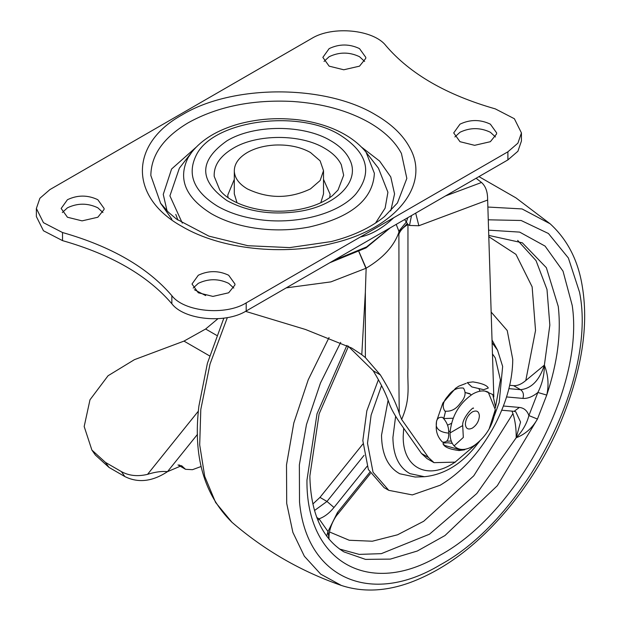 <?xml version="1.0" encoding="UTF-8"?>
<svg xmlns="http://www.w3.org/2000/svg" width="621" height="621" viewBox="0 0 621 621"><rect width="100%" height="100%" fill="white"/><g stroke="black" fill="none" stroke-linecap="round" stroke-linejoin="round"><path stroke-width="0.93" d="M471.254 394.925L469.561 393.574L465.385 392.573L470.423 394.156M448.564 431.028L450.093 431.572L448.564 431.028M445.505 411.436L443.79 418.375L445.505 411.436M347.962 345.967L373.198 370.768C380.906 383.475 386.177 394.172 389.025 402.866C390.927 408.579 395.135 416.078 401.655 425.354L421.48 453.47L427.031 458.608L434.04 462.661L455.092 462.125L477.797 442.804M493.811 396.959L487.555 197.051C487.198 190.616 485.187 185.764 481.523 182.481L476.105 178.258M404.628 219.524L407.958 224.476L407.958 367.974C407.089 384.919 411.125 397.51 401.647 419.454L399.256 413.4C398.41 356.268 399.132 293.586 398.892 234.303L398.868 231.183L396.214 224.383M398.868 231.183L406.359 221.992L407.749 217.723M359.016 251.738L366.149 268.179L365.358 292.002L366.149 268.179C383.149 258.057 394.071 246.087 398.899 232.262L407.345 223.506M398.892 234.303C400.227 230.507 403.246 227.232 407.958 224.476L409.495 225.462L411.506 215.557M415.682 213.143L418.865 225.741L409.495 225.462M358.922 251.784L365.94 268.295L330.884 281.887L286.242 287.872M365.358 357.564L361.787 354.692L365.358 292.002L365.358 357.564L380.355 374.898C389.895 390.407 396.198 403.246 399.256 413.4M361.787 354.692L351.758 348.063L305.493 329.479L245.574 311.354M205.675 295.573L194.404 289.72M434.04 462.661L428.49 457.514L401.647 419.454M495.294 409.635L488.238 392.154C483.844 390.05 478.675 390.671 472.721 394.017C459.082 403.402 451.521 416.38 450.046 432.961C450.023 438.558 451.374 442.866 454.098 445.894C458.717 450.489 464.927 450.644 472.721 446.383L474.855 445.032C486.685 436.089 493.501 424.29 495.294 409.635L489.255 428.583M466.262 383.312L458.826 386.153L455.566 388.304L442.889 402.975L436.524 421.294L436.291 425.68M480.056 391.191L479.032 388.979M446.872 441.143L451.265 441.057M479.381 415.954C478.97 411.281 476.633 409.93 472.371 411.909C468.118 414.844 465.781 418.896 465.362 424.05C465.781 428.723 468.118 430.074 472.371 428.094C476.633 425.16 478.97 421.108 479.381 415.954M484.954 391.09L492.763 394.545L495.379 406.204M483.681 389.685L488.292 388.024C487.112 385.377 482.005 383.336 472.961 381.892L467.233 382.621L471.844 386.937L483.681 389.685M460.316 403.192C465.346 397.688 466.387 392.651 463.437 388.078C457.335 387.388 452.181 390.042 447.966 396.035C442.959 401.508 441.919 406.538 444.853 411.125C450.962 411.816 456.117 409.169 460.316 403.192M465.385 449.208L464.438 449.829L460.347 449.907L444.877 445.505L442.998 443.953L443.309 443.037L447.966 442.765L452.313 443.402M448.649 433.124C449.022 427.256 446.965 422.001 442.486 417.359C438.022 416.769 435.95 419.586 436.284 425.804C435.88 432.03 437.929 437.44 442.424 442.059C446.934 442.75 449.006 439.777 448.649 433.124C441.438 432.426 437.316 429.988 436.284 425.804M491.483 312.433L507.233 330.551L512.76 359.458C512.573 379.959 506.845 401.313 495.589 423.522C480.879 451.32 462.389 471.89 440.134 485.249L412.336 494.914L388.777 490.334L373.035 472.216L367.5 443.316L371.11 415.138L381.566 385.602M388.777 490.334L384.104 487.64L368.362 469.523L362.827 440.615L366.832 410.838L378.414 379.718M479.761 441.065L474.095 448.145C459.594 465.308 443.037 474.832 424.422 476.718L415.154 477.029L399.784 473.769C387.877 467.163 381.791 454.316 381.519 435.22L388.117 400.235M492.034 339.982L497.755 350.578M488.758 235.413L522.339 242.803L546.356 267.69L558.256 306.448C561.306 333.314 557.464 362.858 546.744 395.088L537.444 419.059C532.376 427.993 525.288 434.234 516.191 437.782C522.587 430.99 526.833 423.584 528.906 415.558L537.864 392.472C542.242 383.856 544.415 374.742 544.376 365.132C548.242 375.084 549.034 385.067 546.744 395.088L537.864 392.472C532.585 396.757 527.602 398.736 522.905 398.403C524.046 394.583 523.262 391.68 520.569 389.685C531.483 388.529 539.416 380.339 544.376 365.132L525.785 380.526C521.485 384.197 517.409 385.897 513.559 385.641L509.701 385.292M348.474 346.293L319.109 413.935L309.856 476.051C310.71 513.132 322.058 538.407 343.902 551.875L365.505 559.381L390.368 559.102L417.281 551.029L444.962 535.55L497.312 485.715L537.444 419.059L528.906 415.558C527.198 410.644 524.031 407.943 519.397 407.438L514.134 411.319L515.772 411.808L520.561 422.055L516.191 437.782C516.292 428.777 515.213 420.72 512.946 413.602L473.769 475.818L423.708 521.26L397.549 534.79L372.313 541.225L349.235 540.254L329.417 531.925M316.795 517.518L319.031 518.814L327.989 531.553L329.068 539.269M317.944 520.452L319.031 518.814C324.309 517.006 329.293 513.225 333.989 507.473L326.98 501.45L364.069 455.317M326.638 536.164L327.989 531.553L337.498 512.457L337.971 513.901C334.905 516.944 328.082 528.875 329.076 539.315M511.96 411.125L512.946 413.602M362.889 444.015L319.97 497.405L312.868 503.996M495.48 136.977L490.365 132.257C480.243 127.445 470.113 127.445 459.99 132.257L454.875 136.977M459.99 141.697L474.615 145.322L490.365 141.697L496.583 133.965L496.66 132.925L490.365 124.161C480.243 119.356 470.113 119.356 459.99 124.161L453.703 132.925L459.99 141.697M364.636 61.432L359.52 56.713C349.39 51.9 339.268 51.9 329.146 56.713L324.03 61.432M329.146 66.152L343.77 69.777L359.52 66.152L365.738 58.421L365.808 57.38L359.52 48.617C349.39 43.812 339.268 43.812 329.146 48.617L322.85 57.38L329.146 66.152M233.783 288.066L228.668 283.347C218.545 278.534 208.423 278.534 198.293 283.347L193.178 288.066M198.293 292.786L212.918 296.411L228.668 292.786L234.885 285.055L234.963 284.014L228.668 275.25C218.545 270.445 208.423 270.445 198.293 275.25L192.005 284.014L198.293 292.786M102.939 212.522L97.823 207.802C87.693 202.989 77.571 202.989 67.448 207.802L62.333 212.522M67.448 217.241L82.073 220.866L97.823 217.241L104.041 209.51L104.111 208.47L97.823 199.706C87.693 194.901 77.571 194.901 67.448 199.706L61.153 208.47L67.448 217.241M323.518 193.876L320.801 202.756M237.012 202.756L234.296 193.822M167.057 210.892L163.253 194.396L171.582 169.021L195.957 147.371M361.857 147.371L379.617 161.08L390.764 176.938L394.56 193.915L390.756 210.892M365.753 151.819L378.453 168.206L387.915 192.254L385.121 208.151L375.495 223.125M182.318 223.125L169.913 195.863L179.36 168.206L191.99 151.897M228.109 197.688L227.736 195.196L234.296 179.376M323.518 179.376L330.124 194.303L329.704 197.695M360.312 237.02C371.474 234.629 382.629 228.186 393.776 217.699L246.195 302.901L246.195 310.997L507.893 159.907L517.922 151.245L521.438 141.021L521.438 132.925L514.374 118.735L495.325 108.885C446.546 94.966 410.101 73.93 385.99 45.775C373.749 29.544 332.437 25.5 311.618 38.494L49.921 189.584L39.891 198.254L36.375 208.47L43.454 222.675L62.519 232.526L62.519 240.622C111.306 254.54 147.751 275.592 171.846 303.754C184.119 319.962 225.392 323.983 246.195 310.997M62.519 232.526C111.306 246.452 147.751 267.496 171.846 295.666C184.119 311.874 225.392 315.887 246.195 302.901M36.375 208.47L36.375 216.566L43.454 230.764L62.519 240.622M393.776 217.699L507.893 151.811L517.922 143.148L521.438 132.925M234.311 171.373C234.187 164.045 238.534 157.75 247.36 152.487C255.115 148.109 264.391 145.624 275.188 145.035C288.835 144.53 300.595 147.014 310.453 152.487L320.118 160.847L323.518 170.697L320.118 180.556L310.453 188.916C289.417 198.899 268.388 198.899 247.36 188.916C239.132 184.033 234.777 178.18 234.311 171.373L234.296 193.977M147.542 474.359C137.652 476.711 128.92 475.787 121.359 471.58L124.86 476.563C138.18 483.216 152.378 481.585 167.46 471.673L167.491 471.657C161.926 471.021 155.273 471.921 147.542 474.359L198.378 411.118M197.517 434.304L167.491 471.657L181.573 465.68L183.381 467.334L179.236 464.943M108.993 467.403L95.393 455.061L91.892 450.078L105.485 462.412L108.993 467.403L124.86 476.563M216.675 335.387L205.629 329.014L183.979 341.108L134.408 359.675L108.046 375.759L89.983 399.8L84.177 426.518L91.892 450.078M205.629 329.014L217.948 318.697M201.15 466.495L192.479 469.686L185.547 469.313L183.381 467.334M185.547 469.313L178.01 464.927M121.359 471.58L105.485 462.412M487.648 200.04L418.865 225.741M445.443 195.964L481.523 182.481M175.79 214.377L177.893 220.106M380.355 374.898L373.198 370.768M428.49 457.514L421.48 453.47M450.046 432.961L462.692 425.571C461.838 418.205 473.877 405.862 473.505 408.3M453.167 418.22L443.953 418.546M451.459 423.382L447.493 425.183M454.098 445.894L463.328 437.432L462.754 426.573M492.119 342.753L497.514 350.12L502.653 366.437L499.183 402.548L494.308 415.868M424.422 476.718L410.023 473.66C398.861 467.473 393.155 455.434 392.907 437.541L395.631 416.233M455.604 461.892L451.816 464.252C425.843 480.017 402.54 466.565 403.215 436.19L403.673 428.218M492.469 353.908L495.255 357.89L500.417 379.905L495.387 407.834M488.587 230.158L519.661 232.107L545.075 246.102L563.014 271.144L572.22 305.447C584.508 386.767 517.642 513.179 440.134 555.174C369.573 597.969 306.06 562.215 306.953 480.204L317.013 413.803L346.891 345.4M488.269 219.811L521.12 220.486L548.444 233.512L568.378 257.994L579.556 292.266C597.169 378.142 525.102 519.055 440.134 564.908C370.543 606.802 306.277 578.027 299.516 501.939L299.361 464.865L306.471 424.516L320.49 382.971L340.688 342.381M487.865 207.041L522.036 208.928L550.159 223.816L515.935 197.866L478.946 176.62M550.159 223.816C567.501 239.714 578.229 260.626 582.319 286.568C589.244 328.486 580.837 376.489 557.099 430.578C544.283 458.306 528.611 483.526 510.074 506.239C479.451 543.554 446.289 568.937 410.582 582.382C385.882 591.44 362.811 592.465 341.371 585.456L320.731 574.161L304.36 556.237L292.871 532.36L286.708 503.429L286.506 464.904L293.811 422.979L308.233 379.78L329.052 337.514M341.371 585.456C300.898 571.336 264.43 550.276 231.967 522.292L215.611 502.49L204.705 476.33L199.698 444.884L200.8 409.456L210.038 363.991L227.348 317.595M314.513 510.516L326.98 501.45L319.97 497.405M513.559 385.641L520.569 389.685L508.902 388.645M516.191 437.782L476.781 493.555L429.476 534.2L381.325 553.653L359.194 554.39L339.493 549.026M517.681 240.412L536.039 260.626L547 289.495L549.841 325.109L544.376 365.132M488.797 236.694L515.958 254.369L532.135 286.84L535.535 330.504L525.785 380.526M503.406 406.01L519.397 407.438M522.905 398.403L506.557 396.943M367.05 466.348L333.989 507.473M337.498 512.457L369.743 472.34M390.229 227.845L366.592 246.925L333.539 260.572M171.862 219.182L160.373 202.966L168.283 212.11L176.434 219.034L208.866 236.12L247.942 245.722L289.65 247.608L331.148 241.585C352.689 236.135 370.419 227.845 384.329 216.721L397.44 202.966L406.833 178.413L401.43 153.457C395.142 141.689 384.492 131.435 369.464 122.694C348.078 110.577 322.509 103.505 292.763 101.471C252.398 99.43 217.598 106.509 188.349 122.694C163.618 137.404 151.12 155.017 150.841 175.518L160.622 203.315M309.343 227.007C291.265 230.445 273.007 230.802 254.579 228.062C237.983 225.493 223.583 220.719 211.381 213.733C185.415 197.571 177.66 178.879 188.101 157.672L191.726 152.238C201.941 139.422 217.474 130.045 238.317 124.099C255.487 119.465 272.898 117.804 290.535 119.123C316.314 120.715 348.42 130.301 366.087 152.238L374.378 173.306C373.019 199.411 351.346 217.311 309.343 227.007M214.206 176.38C213.702 165.496 220.005 156.135 233.108 148.31C256.954 133.818 300.859 133.818 324.698 148.31C332.701 152.968 338.243 158.456 341.317 164.767L343.661 175.254L338.026 190.01L332.476 195.607C323.525 202.64 311.672 207.383 296.916 209.82C261.519 215.27 230.034 203.859 219.787 190.01L214.206 176.38M375.643 114.854C391.696 124.184 403.076 135.145 409.79 147.713C430.78 184.685 395.911 228.334 333.57 243.106C283.479 256.163 220.525 249.277 182.17 226.549C129.145 197.478 129.145 143.925 182.17 114.854C232.526 84.239 325.288 84.239 375.643 114.854M196.259 155.165C212.949 120.443 298.227 108.644 340.362 135.215C367.88 153.007 372.942 172.723 355.561 194.357C337.692 214.493 294.478 225.369 256.76 219.229C241.662 216.884 228.559 212.537 217.451 206.18C193.822 191.47 186.758 174.462 196.259 155.165M298.484 211.513C271.292 215.293 247.476 211.676 227.038 200.645C198.611 180.68 198.611 160.723 227.038 140.757C254.043 124.34 303.77 124.34 330.776 140.757C339.834 146.036 346.107 152.246 349.592 159.395C361.026 181.053 336.528 206.032 298.484 211.513M171.846 295.666L171.846 303.754M507.893 151.811L507.893 159.907M209.58 355.887L183.979 341.108M474.84 445.047L475.329 444.706M462.692 425.571L462.808 426.837M443.371 444.426C444.931 447.322 450.14 449.363 458.989 450.551L464.438 449.829M231.967 522.292C203.905 494.634 192.883 455.907 198.891 406.111L207.398 363.293L223.847 318.146M501.745 410.217L514.134 411.319M370.411 473.551L337.971 513.901M390.291 227.806L366.072 247.872L329.689 262.792M323.518 170.697L323.518 193.938"/></g></svg>
